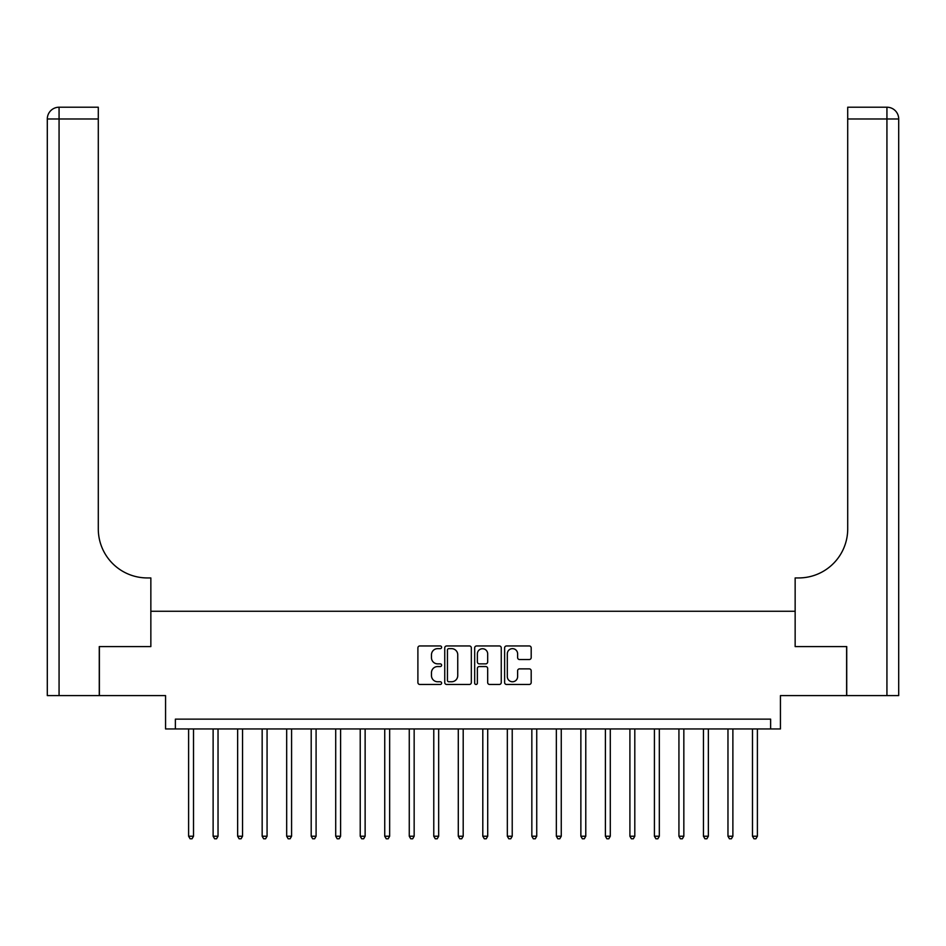 <?xml version="1.0" encoding="UTF-8"?>
<svg xmlns="http://www.w3.org/2000/svg" width="946" height="946" viewBox="0 0 946 946"><rect width="100%" height="100%" fill="white"/><g stroke="black" fill="none" stroke-linecap="round" stroke-linejoin="round"><path stroke-width="1.42" d="M441.616 647.301A1.348 1.348 0 0 0 440.268 645.952L419.823 645.952A1.927 1.927 0 0 0 417.896 647.88L417.896 682.539A1.927 1.927 0 0 0 419.823 684.455L440.268 684.455A1.348 1.348 0 0 0 441.616 683.107A1.348 1.348 0 0 0 440.268 681.759L437.62 681.759A6.161 6.161 0 0 1 431.471 675.598L431.471 672.712A6.161 6.161 0 0 1 437.62 666.552L440.268 666.552A1.348 1.348 0 0 0 441.616 665.204A1.348 1.348 0 0 0 440.268 663.856L437.62 663.856A6.161 6.161 0 0 1 431.471 657.695L431.471 654.809A6.161 6.161 0 0 1 437.62 648.649L440.268 648.649A1.348 1.348 0 0 0 441.616 647.301M529.263 659.528A1.927 1.927 0 0 0 531.191 657.6L531.191 647.88A1.927 1.927 0 0 0 529.263 645.952L506.548 645.952A1.927 1.927 0 0 0 504.62 647.88L504.62 682.539A1.927 1.927 0 0 0 506.548 684.455L529.263 684.455A1.927 1.927 0 0 0 531.191 682.539L531.191 670.785A1.927 1.927 0 0 0 529.263 668.869L519.543 668.869A1.927 1.927 0 0 0 517.616 670.785L517.616 676.615A5.144 5.144 0 0 1 512.46 681.759A5.144 5.144 0 0 1 507.316 676.615L507.316 653.804A5.144 5.144 0 0 1 512.46 648.649A5.144 5.144 0 0 1 517.616 653.804L517.616 657.6A1.927 1.927 0 0 0 519.543 659.528L529.263 659.528M770.623 728.952L780.438 728.952L780.438 695.606L846.623 695.606L846.623 646.579L795.148 646.579L795.148 611.27L150.852 611.27L150.852 646.579L150.852 577.935L147.328 577.935A49.038 49.038 0 0 1 98.289 528.897L98.289 118.983L59.066 118.983L59.066 695.606L99.271 695.606L99.271 646.579L150.852 646.579L99.377 646.579L99.377 695.606L165.562 695.606L165.562 728.952L770.623 728.952L770.623 719.137L175.377 719.137L175.377 728.952M471.321 647.88A1.927 1.927 0 0 0 469.393 645.952L446.678 645.952A1.927 1.927 0 0 0 444.75 647.88L444.75 682.539A1.927 1.927 0 0 0 446.678 684.455L469.393 684.455A1.927 1.927 0 0 0 471.321 682.539L471.321 647.88M476.607 645.952L499.322 645.952A1.927 1.927 0 0 1 501.25 647.88L501.25 682.539A1.927 1.927 0 0 1 499.322 684.455L489.602 684.455A1.927 1.927 0 0 1 487.675 682.539L487.675 668.479A1.927 1.927 0 0 0 485.759 666.552L479.303 666.552A1.927 1.927 0 0 0 477.375 668.479L477.375 683.107A1.348 1.348 0 0 1 476.027 684.455A1.348 1.348 0 0 1 474.679 683.107L474.679 647.88A1.927 1.927 0 0 1 476.607 645.952M448.794 648.649A1.348 1.348 0 0 0 447.446 649.997L447.446 680.411A1.348 1.348 0 0 0 448.794 681.759L451.585 681.759A6.161 6.161 0 0 0 457.746 675.598L457.746 654.809A6.161 6.161 0 0 0 451.585 648.649L448.794 648.649M487.675 653.899A5.144 5.144 0 0 0 482.531 648.743A5.144 5.144 0 0 0 477.375 653.899L477.375 661.94A1.927 1.927 0 0 0 479.303 663.856L485.759 663.856A1.927 1.927 0 0 0 487.675 661.94L487.675 653.899M188.609 728.952L188.609 836.229L193.516 836.229L193.516 728.952M193.516 836.229L192.038 838.783L190.087 838.783L188.609 836.229M213.122 728.952L213.122 836.229L218.029 836.229L218.029 728.952M218.029 836.229L216.563 838.783L214.6 838.783L213.122 836.229M237.647 728.952L237.647 836.229L242.543 836.229L242.543 728.952M242.543 836.229L241.076 838.783L239.113 838.783L237.647 836.229M262.16 728.952L262.16 836.229L267.068 836.229L267.068 728.952M267.068 836.229L265.59 838.783L263.627 838.783L262.16 836.229M286.673 728.952L286.673 836.229L291.581 836.229L291.581 728.952M291.581 836.229L290.115 838.783L288.152 838.783L286.673 836.229M59.066 695.606L47.3 695.606L47.3 118.983A11.766 11.766 0 0 1 59.066 107.217L98.289 107.217L98.289 118.983M147.328 577.935A49.038 49.038 0 0 1 98.289 528.897M47.3 118.983A11.766 11.766 0 0 1 59.066 107.217L59.066 118.983L47.3 118.983M846.729 646.579L795.148 646.579L795.148 577.935L798.672 577.935A49.038 49.038 0 0 0 847.711 528.897L847.711 107.217L886.934 107.217A11.766 11.766 0 0 1 898.7 118.983L898.7 695.606L846.729 695.606L846.729 646.579M798.672 577.935A49.038 49.038 0 0 0 847.711 528.897M886.934 695.606L886.934 118.983L898.7 118.983A11.766 11.766 0 0 0 886.934 107.217A11.766 11.766 0 0 1 898.7 118.983A11.766 11.766 0 0 0 886.934 107.217L886.934 118.983L847.711 118.983M311.199 728.952L311.199 836.229L316.094 836.229L316.094 728.952M316.094 836.229L314.628 838.783L312.665 838.783L311.199 836.229M335.712 728.952L335.712 836.229L340.607 836.229L340.607 728.952M340.607 836.229L339.141 838.783L337.178 838.783L335.712 836.229M360.225 728.952L360.225 836.229L365.132 836.229L365.132 728.952M365.132 836.229L363.654 838.783L361.691 838.783L360.225 836.229M384.738 728.952L384.738 836.229L389.646 836.229L389.646 728.952M389.646 836.229L388.179 838.783L386.216 838.783L384.738 836.229M409.263 728.952L409.263 836.229L414.159 836.229L414.159 728.952M414.159 836.229L412.693 838.783L410.73 838.783L409.263 836.229M433.776 728.952L433.776 836.229L438.672 836.229L438.672 728.952M438.672 836.229L437.206 838.783L435.243 838.783L433.776 836.229M458.29 728.952L458.29 836.229L463.197 836.229L463.197 728.952M463.197 836.229L461.719 838.783L459.756 838.783L458.29 836.229M482.803 728.952L482.803 836.229L487.71 836.229L487.71 728.952M487.71 836.229L486.244 838.783L484.281 838.783L482.803 836.229M507.328 728.952L507.328 836.229L512.224 836.229L512.224 728.952M512.224 836.229L510.757 838.783L508.794 838.783L507.328 836.229M531.841 728.952L531.841 836.229L536.737 836.229L536.737 728.952M536.737 836.229L535.27 838.783L533.308 838.783L531.841 836.229M556.354 728.952L556.354 836.229L561.262 836.229L561.262 728.952M561.262 836.229L559.784 838.783L557.821 838.783L556.354 836.229M580.868 728.952L580.868 836.229L585.775 836.229L585.775 728.952M585.775 836.229L584.309 838.783L582.346 838.783L580.868 836.229M605.393 728.952L605.393 836.229L610.288 836.229L610.288 728.952M610.288 836.229L608.822 838.783L606.859 838.783L605.393 836.229M629.906 728.952L629.906 836.229L634.801 836.229L634.801 728.952M634.801 836.229L633.335 838.783L631.372 838.783L629.906 836.229M654.419 728.952L654.419 836.229L659.327 836.229L659.327 728.952M659.327 836.229L657.848 838.783L655.885 838.783L654.419 836.229M678.932 728.952L678.932 836.229L683.84 836.229L683.84 728.952M683.84 836.229L682.373 838.783L680.411 838.783L678.932 836.229M703.457 728.952L703.457 836.229L708.353 836.229L708.353 728.952M708.353 836.229L706.887 838.783L704.924 838.783L703.457 836.229M727.971 728.952L727.971 836.229L732.878 836.229L732.878 728.952M732.878 836.229L731.4 838.783L729.437 838.783L727.971 836.229M752.484 728.952L752.484 836.229L757.391 836.229L757.391 728.952M757.391 836.229L755.913 838.783L753.962 838.783L752.484 836.229"/></g></svg>
